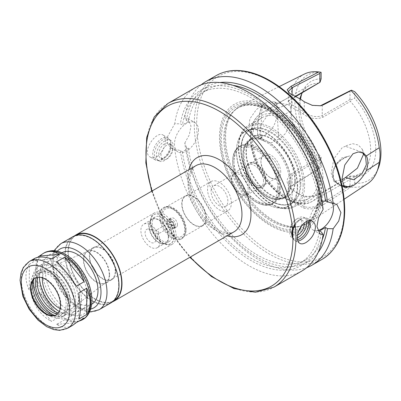 <?xml version="1.0" encoding="UTF-8"?>
<svg xmlns="http://www.w3.org/2000/svg" width="401" height="401" viewBox="0 0 401 401"><rect width="100%" height="100%" fill="white"/><g stroke="black" fill="none" stroke-linecap="round" stroke-linejoin="round"><path stroke-width="0.3" stroke-dasharray="2 1.5" d="M78.616 321.286C74.797 322.123 70.11 321.632 64.551 319.823L56.606 324.409C62.115 327.913 67.493 328.208 72.736 325.306M56.606 324.409L76.245 322.655M59.448 316.875C52.456 310.374 45.909 302.229 39.809 292.444L31.859 297.031L51.503 321.462L59.448 316.875L39.809 292.444M29.308 264.269C24.842 271.793 24.842 280.525 29.308 290.454L37.258 285.868L37.258 259.678L29.308 264.269L29.308 290.454M51.503 258.886L31.859 260.64L37.438 257.417M76.245 286.264L56.606 261.828M84.19 318.068L64.551 319.823M31.859 297.031C35.579 308.194 42.125 316.339 51.503 321.462M37.258 285.868C35.173 274.555 35.173 265.828 37.258 259.678M34.245 258.635L31.859 260.64M78.796 319.026L78.796 292.84M74.466 235.918A38.175 22.04 -120 0 0 75.904 279.031A38.175 22.04 -120 0 0 112.521 301.833M76.12 235.317A37.749 21.794 -120 0 0 76.115 278.911A37.749 21.794 -120 0 0 113.869 300.705M118.686 285.151A37.749 21.794 -120 0 0 102.21 247.166A37.749 21.794 -120 0 0 73.117 237.051A37.749 21.794 -120 0 0 73.117 280.64A37.749 21.794 -120 0 0 110.866 302.434A37.749 21.794 -120 0 0 118.686 285.151M72.907 236.685A38.175 22.04 -120 0 0 72.907 280.76A38.175 22.04 -120 0 0 111.077 302.8M62.15 252.69A29.689 17.143 -120 0 0 62.15 286.971A29.689 17.143 -120 0 0 91.844 304.113M87.493 296.58A29.689 17.143 -120 0 0 74.536 266.7A29.689 17.143 -120 0 0 51.654 258.75A29.689 17.143 -120 0 0 51.654 293.031A29.689 17.143 -120 0 0 81.343 310.173A29.689 17.143 -120 0 0 87.493 296.58M56.33 314.815A21.208 12.246 -120 0 0 56.561 314.69A21.208 12.246 -120 0 0 60.952 304.981A21.208 12.246 -120 0 0 51.694 283.637A21.208 12.246 -120 0 0 35.353 277.958A21.208 12.246 -120 0 0 35.128 278.088M53.183 315.667A23.9 13.799 -120 0 0 55.283 316.128A23.9 13.799 -120 0 0 66.155 304.174A23.9 13.799 -120 0 0 52.32 276.996A23.9 13.799 -120 0 0 33.468 278.339A23.9 13.799 -120 0 0 32.817 280.389M67.624 305.026A25.98 14.997 -120 0 0 56.285 278.88A25.98 14.997 -120 0 0 36.265 271.918A25.98 14.997 -120 0 0 36.265 301.918A25.98 14.997 -120 0 0 62.245 316.915A25.98 14.997 -120 0 0 67.624 305.026M54.731 315.432A25.98 14.997 -120 0 0 64.942 315.356A25.98 14.997 -120 0 0 70.325 303.467A25.98 14.997 -120 0 0 58.982 277.322A25.98 14.997 -120 0 0 38.962 270.359A25.98 14.997 -120 0 0 33.794 279.171M57.328 314.063A23.433 13.529 -120 0 0 63.669 313.156A23.433 13.529 -120 0 0 68.526 302.424A23.433 13.529 -120 0 0 58.295 278.84A23.433 13.529 -120 0 0 40.235 272.565A23.433 13.529 -120 0 0 36.28 277.602M58.401 312.87A23.433 13.529 -120 0 0 65.468 312.113A23.433 13.529 -120 0 0 70.325 301.387A23.433 13.529 -120 0 0 60.095 277.803A23.433 13.529 -120 0 0 42.035 271.527A23.433 13.529 -120 0 0 37.849 277.271M74.746 303.943A29.689 17.143 -120 0 0 61.789 274.063A29.689 17.143 -120 0 0 38.907 266.109A29.689 17.143 -120 0 0 38.907 300.389A29.689 17.143 -120 0 0 68.596 317.532A29.689 17.143 -120 0 0 74.746 303.943M81.493 300.043A29.689 17.143 -120 0 0 68.536 270.164A29.689 17.143 -120 0 0 45.654 262.209A29.689 17.143 -120 0 0 39.509 275.803A29.689 17.143 -120 0 0 60.501 312.168A29.689 17.143 -120 0 0 75.348 313.637A29.689 17.143 -120 0 0 81.493 300.043M60.501 312.168L59.248 311.442A27.569 15.92 -120 0 0 78.496 300.043A27.569 15.92 -120 0 0 59.127 266.349A27.569 15.92 -120 0 0 39.509 277.246L39.509 275.803M60.175 308.64A23.539 13.589 -120 0 0 71.614 308.615A23.539 13.589 -120 0 0 75.649 298.399A23.539 13.589 -120 0 0 65.939 275.322A23.539 13.589 -120 0 0 48.135 267.958A23.539 13.589 -120 0 0 42.396 277.848M109.207 274.484A17.985 10.381 -120 0 0 101.789 256.856A17.985 10.381 -120 0 0 88.19 251.232A17.985 10.381 -120 0 0 87.498 272.339A17.985 10.381 -120 0 0 106.125 282.294A17.985 10.381 -120 0 0 109.207 274.484M109.613 274.72A18.556 10.712 -120 0 0 101.513 256.049A18.556 10.712 -120 0 0 87.212 251.076A18.556 10.712 -120 0 0 87.212 272.505A18.556 10.712 -120 0 0 105.769 283.216A18.556 10.712 -120 0 0 109.613 274.72M115.613 271.256A18.556 10.712 -120 0 0 107.513 252.585A18.556 10.712 -120 0 0 93.212 247.612A18.556 10.712 -120 0 0 93.212 269.041A18.556 10.712 -120 0 0 111.769 279.753A18.556 10.712 -120 0 0 115.613 271.256M115.237 271.041A18.025 10.406 -120 0 0 107.368 252.901A18.025 10.406 -120 0 0 93.478 248.069A18.025 10.406 -120 0 0 93.478 268.886A18.025 10.406 -120 0 0 111.503 279.291A18.025 10.406 -120 0 0 115.237 271.041M176.119 235.888A18.025 10.406 -120 0 0 168.25 217.748A18.025 10.406 -120 0 0 154.36 212.921A18.025 10.406 -120 0 0 150.626 221.172A18.025 10.406 -120 0 0 163.372 243.252A18.025 10.406 -120 0 0 172.385 244.144A18.025 10.406 -120 0 0 176.119 235.888M174.32 235.888A16.752 9.674 -120 0 0 167.006 219.031A16.752 9.674 -120 0 0 154.099 214.54A16.752 9.674 -120 0 0 150.626 222.209A16.752 9.674 -120 0 0 162.475 242.73A16.752 9.674 -120 0 0 170.851 243.562A16.752 9.674 -120 0 0 174.32 235.888M174.019 236.064A16.752 9.674 -120 0 0 166.706 219.202A16.752 9.674 -120 0 0 153.799 214.715A16.752 9.674 -120 0 0 153.799 234.059A16.752 9.674 -120 0 0 170.55 243.733A16.752 9.674 -120 0 0 174.019 236.064M172.159 234.991A14.125 8.155 -120 0 0 165.994 220.776A14.125 8.155 -120 0 0 155.112 216.991A14.125 8.155 -120 0 0 155.112 233.302A14.125 8.155 -120 0 0 169.237 241.457A14.125 8.155 -120 0 0 172.159 234.991M168.711 236.981A14.125 8.155 -120 0 0 162.545 222.771A14.125 8.155 -120 0 0 151.663 218.986A14.125 8.155 -120 0 0 151.663 235.292A14.125 8.155 -120 0 0 165.788 243.447A14.125 8.155 -120 0 0 168.711 236.981M168.32 236.755A13.574 7.835 -120 0 0 162.4 223.096A13.574 7.835 -120 0 0 151.939 219.462A13.574 7.835 -120 0 0 151.939 235.131A13.574 7.835 -120 0 0 165.513 242.971A13.574 7.835 -120 0 0 168.32 236.755M160.074 241.517A13.574 7.835 -120 0 0 154.149 227.858A13.574 7.835 -120 0 0 143.688 224.224A13.574 7.835 -120 0 0 143.688 239.893A13.574 7.835 -120 0 0 157.262 247.733A13.574 7.835 -120 0 0 160.074 241.517M155.874 239.091A7.629 4.406 -120 0 0 148.55 229.046A7.629 4.406 -120 0 0 146.661 238.179A7.629 4.406 -120 0 0 155.518 241.111A7.629 4.406 -120 0 0 155.874 239.091M158.726 232.946A2.12 1.223 -120 0 0 156.691 230.154A2.12 1.223 -120 0 0 156.164 230.244A2.12 1.223 -120 0 0 156.164 232.695A2.12 1.223 -120 0 0 158.285 233.918A2.12 1.223 -120 0 0 158.626 233.507A2.12 1.223 -120 0 0 158.726 232.946M173.718 224.289A2.12 1.223 -120 0 0 172.796 222.154A2.12 1.223 -120 0 0 171.162 221.588A2.12 1.223 -120 0 0 171.162 224.034A2.12 1.223 -120 0 0 173.282 225.262A2.12 1.223 -120 0 0 173.718 224.289M175.593 225.372A4.772 2.757 -120 0 0 173.513 220.57A4.772 2.757 -120 0 0 169.834 219.292A4.772 2.757 -120 0 0 169.834 224.801A4.772 2.757 -120 0 0 174.605 227.557A4.772 2.757 -120 0 0 175.593 225.372M174.094 226.239A4.772 2.757 -120 0 0 172.014 221.437A4.772 2.757 -120 0 0 168.335 220.159A4.772 2.757 -120 0 0 168.335 225.668A4.772 2.757 -120 0 0 173.107 228.42A4.772 2.757 -120 0 0 174.094 226.239M174.47 226.455A5.303 3.063 -120 0 0 172.154 221.116A5.303 3.063 -120 0 0 168.069 219.698A5.303 3.063 -120 0 0 168.069 225.818A5.303 3.063 -120 0 0 173.372 228.881A5.303 3.063 -120 0 0 174.47 226.455M177.468 224.72A5.303 3.063 -120 0 0 175.157 219.387A5.303 3.063 -120 0 0 171.072 217.964A5.303 3.063 -120 0 0 171.072 224.089A5.303 3.063 -120 0 0 176.37 227.151A5.303 3.063 -120 0 0 177.468 224.72M184.966 229.051A15.905 9.183 -120 0 0 173.723 209.573A15.905 9.183 -120 0 0 162.475 216.064A15.905 9.183 -120 0 0 173.718 235.542A15.905 9.183 -120 0 0 184.966 229.051L184.966 230.781A18.025 10.406 -120 0 0 172.219 208.705A18.025 10.406 -120 0 0 163.207 207.813A18.025 10.406 -120 0 0 163.207 228.625A18.025 10.406 -120 0 0 181.232 239.036A18.025 10.406 -120 0 0 184.966 230.781M185.718 230.349A18.025 10.406 -120 0 0 168.425 206.615A18.025 10.406 -120 0 0 163.959 207.377A18.025 10.406 -120 0 0 163.959 228.194A18.025 10.406 -120 0 0 181.984 238.6A18.025 10.406 -120 0 0 184.876 235.116A18.025 10.406 -120 0 0 185.718 230.349M186.104 229.522A17.283 9.98 -120 0 0 169.518 206.766A17.283 9.98 -120 0 0 165.237 207.497A17.283 9.98 -120 0 0 165.237 227.457A17.283 9.98 -120 0 0 182.52 237.432A17.283 9.98 -120 0 0 185.297 234.094A17.283 9.98 -120 0 0 186.104 229.522M206.189 217.923A17.283 9.98 -120 0 0 198.64 200.53A17.283 9.98 -120 0 0 185.322 195.899A17.283 9.98 -120 0 0 185.322 215.858A17.283 9.98 -120 0 0 202.605 225.838A17.283 9.98 -120 0 0 206.189 217.923M205.888 217.753A16.862 9.734 -120 0 0 198.525 200.786A16.862 9.734 -120 0 0 185.538 196.269A16.862 9.734 -120 0 0 185.533 215.738A16.862 9.734 -120 0 0 202.395 225.472A16.862 9.734 -120 0 0 205.888 217.753M231.382 203.036A16.862 9.734 -120 0 0 224.019 186.069A16.862 9.734 -120 0 0 211.026 181.548A16.862 9.734 -120 0 0 211.026 201.016A16.862 9.734 -120 0 0 227.888 210.751A16.862 9.734 -120 0 0 231.382 203.036M343.311 186.209L339.236 184.495C327.056 178.149 333.612 160.59 349.918 155.889A19.193 15.138 155.1 0 0 333.868 179.387A19.193 15.138 155.1 0 0 349.918 187.147M363.346 153.458L362.063 148.987L358.354 145.047L352.639 143.668L346.604 145.563L345.446 146.29L361.266 151.909L362.339 152.616M349.918 155.889L341.622 158.004L335.622 164.54L332.815 172.265L333.762 179.152L338.108 183.843L342.975 185.583M345.446 146.29L342.269 147.578L333.883 158.746L331.176 173.207L333.878 181.402L341.943 179.798M262.129 105.202C257.758 116.796 256.003 137.127 259.267 138.325C260.074 138.761 261.026 138.139 262.129 136.46A19.193 4.055 -81.2 0 1 259.557 139.012A19.193 4.055 -81.2 0 1 257.718 126.014A19.193 4.055 -81.2 0 1 262.129 105.202L260.394 138.977L264.625 141.418L259.567 134.656L260.665 125.102L267.206 115.924L275.848 109.227L278.75 107.784L287.687 104.531L288.936 104.967L290.825 107.859L291.417 113.047L290.825 119.779L288.936 126.952L285.201 133.789L279.938 138.415L278.75 139.042L276.469 102.957L275.662 102.661L273.818 104.25L278.75 107.784M262.129 136.46L261.206 139.267L260.394 138.977M299.923 98.771A50.897 29.388 -120 0 0 318.93 157.904L291.437 173.778C285.813 178.48 285.702 183.553 291.111 188.996L297.221 193.081L302.865 195.783C309.377 197.217 316.068 195.944 322.935 191.964L350.429 176.089A50.897 29.388 -120 0 0 360.128 173.708A50.897 29.388 -120 0 0 370.669 150.405A50.897 29.388 -120 0 0 350.429 101.353L322.935 117.227C316.063 119.739 309.377 118.591 302.865 113.784L291.111 106.997L288.078 101.543L291.437 99.042L295.958 96.43M318.93 83.167A50.897 29.388 -120 0 0 309.231 85.548A50.897 29.388 -120 0 0 302.319 92.761M278.75 139.042L271.768 142.726L264.625 141.418M276.384 118.706L290.615 111.217C291.813 105.714 291.813 100.841 290.615 96.586L276.384 103.964C278.545 107.749 278.545 112.661 276.384 118.706C274.51 126.084 270.835 131.503 265.362 134.967L259.322 136.586L253.753 135.142L259.267 138.325M276.384 103.964L274.369 101.744L265.141 103.047L256.324 109.623L249.868 118.861L248.795 128.43L253.753 135.142M290.615 111.217A63.303 36.551 -120 0 0 318.8 168.395L320.259 167.668L319.858 168.154L292.113 185.884L288.389 192.605L292.113 199.668L291.276 200.931C285.818 195.758 285.758 190.816 291.106 186.109L318.8 168.395M350.429 176.089L350.725 176.194L349.998 176.791L322.254 192.811C316.178 196.425 310.179 197.673 304.259 196.56L298.429 193.768L292.113 189.548L292.113 199.668L304.259 206.68C310.224 208.179 316.219 207.046 322.254 203.287L349.998 185.558L351.512 185.708L351.05 187.011L323.341 204.716C316.775 208.726 310.204 209.838 303.632 208.064L291.276 200.931M351.05 187.011A63.303 36.551 -120 0 0 367.677 183.628M321.281 192.6A67.654 39.057 -120 0 0 292.529 125.353A67.654 39.057 -120 0 0 240.836 105.739A67.654 39.057 -120 0 0 232.926 112.225A67.654 39.057 -120 0 0 239.618 184.51A67.654 39.057 -120 0 0 298.875 226.45A67.654 39.057 -120 0 0 308.444 222.846A67.654 39.057 -120 0 0 321.281 192.6M304.414 74.05A63.303 36.551 -120 0 0 290.615 96.586M303.632 208.064L304.259 206.68L304.259 196.56L302.865 195.783M288.389 192.605L288.389 182.099L292.113 189.548L291.111 188.996M288.389 182.099L292.113 175.407L319.858 159.387L320.053 158.48L318.93 157.904M321.126 78.872A53.549 30.917 -120 0 0 302.555 91.729A53.549 30.917 -120 0 0 301.853 93.639M300.55 99.177A53.549 30.917 -120 0 0 321.126 157.237L321.126 163.798L320.259 167.668M320.053 158.48L321.126 157.237M319.858 159.387L319.858 168.154M295.547 96.215L289.126 100.395L288.389 101.894L292.113 104.836L291.111 106.997M301.602 99.874L292.113 94.711L292.113 104.836L304.259 111.849L302.865 113.784M304.259 101.724L304.259 111.849C310.179 116.445 316.178 117.694 322.254 115.598L349.998 99.583L350.725 99.954L350.429 101.353M351.512 185.708L354.73 183.197L354.73 176.635L350.725 176.194M354.73 176.635A53.549 30.917 -120 0 0 375.792 149.613A53.549 30.917 -120 0 0 354.73 98.275L354.73 91.709M350.725 99.954L354.73 98.275M349.998 99.583L349.998 90.816M354.73 183.197A60.857 35.133 -120 0 0 378.123 168.691M349.998 185.558L349.998 176.791M320.284 105.839L312.244 105.503L304.65 102.009M289.176 93.092L291.276 94.175M290.103 93.694L289.687 93.403M321.126 72.31A60.857 35.133 -120 0 0 294.895 102.912A60.857 35.133 -120 0 0 321.126 163.798M170.721 147.232A8.481 4.897 -60 0 1 167.016 155.773A8.481 4.897 -60 0 1 160.48 158.044A8.481 4.897 -60 0 1 160.48 148.25A8.481 4.897 -60 0 1 168.966 143.352A8.481 4.897 -60 0 1 170.721 147.232M172.971 148.535A8.481 4.897 -60 0 1 169.267 157.072A8.481 4.897 -60 0 1 162.731 159.342A8.481 4.897 -60 0 1 162.731 149.548A8.481 4.897 -60 0 1 171.212 144.651A8.481 4.897 -60 0 1 172.971 148.535M173.122 145.849A11.875 6.857 -60 0 1 167.939 157.799A11.875 6.857 -60 0 1 158.786 160.981A11.875 6.857 -60 0 1 158.786 147.267A11.875 6.857 -60 0 1 170.661 140.41A11.875 6.857 -60 0 1 173.122 145.849M171.162 144.716A11.875 6.857 -60 0 1 159.768 160.355A11.875 6.857 -60 0 1 156.826 159.849A11.875 6.857 -60 0 1 156.826 146.139A11.875 6.857 -60 0 1 168.701 139.282A11.875 6.857 -60 0 1 170.605 141.578A11.875 6.857 -60 0 1 171.162 144.716M170.721 143.774A12.727 7.348 -60 0 1 158.515 160.525A12.727 7.348 -60 0 1 155.362 159.984A12.727 7.348 -60 0 1 155.362 145.292A12.727 7.348 -60 0 1 168.084 137.944A12.727 7.348 -60 0 1 170.129 140.405A12.727 7.348 -60 0 1 170.721 143.774M157.017 156.636C162.3 152.761 165.117 147.463 165.473 140.741C165.448 137.924 164.656 136.034 163.107 135.072C156.205 130.19 140.871 152.52 150.385 157.112C152.32 158.159 154.53 158.004 157.017 156.636M297.963 241.046A12.727 7.348 -60 0 1 294.825 240.505A12.727 7.348 -60 0 1 292.78 238.044L292.304 236.876A11.875 6.857 -60 0 0 294.209 239.171L292.249 238.039A11.875 6.857 -60 0 1 292.249 224.324A11.875 6.857 -60 0 1 304.123 217.467A11.875 6.857 -60 0 1 306.489 221.492M295.116 225.317A12.727 7.348 -60 0 1 304.399 217.923A12.727 7.348 -60 0 1 307.547 218.465A12.727 7.348 -60 0 1 309.477 220.655M297.587 239.597A11.875 6.857 -60 0 1 294.209 239.171M294.981 224.224A11.875 6.857 -60 0 1 303.146 218.094A11.875 6.857 -60 0 1 306.083 218.6A11.875 6.857 -60 0 1 307.998 220.911M297.437 237.843A11.875 6.857 -60 0 1 292.249 238.039M297.687 234.941A8.481 4.897 -60 0 1 293.948 235.096A8.481 4.897 -60 0 1 293.943 225.302A8.481 4.897 -60 0 1 302.429 220.405A8.481 4.897 -60 0 1 304.088 223.101M298.835 230.846A8.481 4.897 -60 0 1 291.697 233.798A8.481 4.897 -60 0 1 291.697 224.004A8.481 4.897 -60 0 1 300.179 219.106A8.481 4.897 -60 0 1 301.938 222.991A8.481 4.897 -60 0 1 301.457 225.984M332.439 203.337A16.967 9.794 120 0 0 329.913 200.505A16.967 9.794 120 0 0 312.945 210.299A16.967 9.794 120 0 0 312.945 229.893A16.967 9.794 120 0 0 317.492 230.555M323.111 209.387L321.477 205.277L319.477 204.119L322.038 202.134M198.465 130.35A16.967 9.794 120 0 0 194.951 122.586A16.967 9.794 120 0 0 177.984 132.38A16.967 9.794 120 0 0 177.984 151.969A16.967 9.794 120 0 0 191.056 147.428A16.967 9.794 120 0 0 198.465 130.35M184.786 143.092L189.332 134.801L190.966 126.024L187.934 118.536L184.786 117.929L186.42 120.375L188.42 121.528L182.42 124.992L180.425 123.839L174.746 123.729L167.187 137.378L167.603 143.738L170.966 147.919L180.425 150.666L182.42 151.819L188.42 148.355L186.42 147.202L184.786 143.092A106.039 61.223 -120 0 0 232.054 238.605A106.039 61.223 -120 0 0 306.73 267.657M195.909 87.308A106.039 61.223 -120 0 0 174.746 123.729M174.746 148.886A106.039 61.223 -120 0 0 225.357 247.718A106.039 61.223 -120 0 0 301.948 270.971M321.477 205.277A101.082 58.361 -120 0 0 250.951 95.433A101.082 58.361 -120 0 0 180.425 123.839M180.425 150.666A101.082 58.361 -120 0 0 250.951 260.505A101.082 58.361 -120 0 0 321.477 232.099M319.477 204.119A98.295 56.752 -120 0 0 272.068 113.699A98.295 56.752 -120 0 0 201.803 92.842A98.295 56.752 -120 0 0 182.42 124.992M232.986 85.333A98.295 56.752 -120 0 0 207.798 89.378A98.295 56.752 -120 0 0 188.42 121.528M219.828 82.546A101.082 58.361 -120 0 0 186.42 120.375M201.167 84.822A106.039 61.223 -120 0 0 184.786 117.929M186.42 147.202A101.082 58.361 -120 0 0 243.347 247.683A101.082 58.361 -120 0 0 318.028 252.635M188.42 148.355A98.295 56.752 -120 0 0 235.828 238.775A98.295 56.752 -120 0 0 306.098 259.632A98.295 56.752 -120 0 0 322.193 239.848M182.42 151.819A98.295 56.752 -120 0 0 229.828 242.239A98.295 56.752 -120 0 0 300.098 263.096A98.295 56.752 -120 0 0 319.477 230.946M227.858 201.001A11.875 6.857 -120 0 0 222.67 189.046A11.875 6.857 -120 0 0 213.522 185.863A11.875 6.857 -120 0 0 213.522 199.578A11.875 6.857 -120 0 0 225.397 206.435A11.875 6.857 -120 0 0 227.858 201.001M248.184 189.262A11.875 6.857 -120 0 0 243.001 177.312A11.875 6.857 -120 0 0 233.848 174.129A11.875 6.857 -120 0 0 231.943 176.425A11.875 6.857 -120 0 0 233.848 187.843A11.875 6.857 -120 0 0 242.785 195.202A11.875 6.857 -120 0 0 245.728 194.701A11.875 6.857 -120 0 0 248.184 189.262M249.823 189.006A12.727 7.348 -120 0 0 244.269 176.204A12.727 7.348 -120 0 0 234.465 172.796A12.727 7.348 -120 0 0 232.425 175.252A12.727 7.348 -120 0 0 234.465 187.488A12.727 7.348 -120 0 0 244.039 195.372A12.727 7.348 -120 0 0 247.191 194.836A12.727 7.348 -120 0 0 249.823 189.006M263.522 181.102A12.727 7.348 -120 0 0 257.968 168.295A12.727 7.348 -120 0 0 248.164 164.886A12.727 7.348 -120 0 0 246.119 167.347A12.727 7.348 -120 0 0 248.164 179.578A12.727 7.348 -120 0 0 257.733 187.462A12.727 7.348 -120 0 0 260.886 186.926A12.727 7.348 -120 0 0 263.522 181.102M265.572 180.786A13.784 7.96 -120 0 0 257.592 165.107A13.784 7.96 -120 0 0 246.715 165.884A13.784 7.96 -120 0 0 248.931 179.137A13.784 7.96 -120 0 0 259.302 187.678A13.784 7.96 -120 0 0 265.572 180.786M265.723 180.871A13.995 8.08 -120 0 0 255.823 163.728A13.995 8.08 -120 0 0 245.928 169.443A13.995 8.08 -120 0 0 255.823 186.585A13.995 8.08 -120 0 0 265.723 180.871L265.723 179.833A12.727 7.348 -120 0 0 256.725 164.245A12.727 7.348 -120 0 0 250.359 163.618A12.727 7.348 -120 0 0 250.359 178.31A12.727 7.348 -120 0 0 263.086 185.658A12.727 7.348 -120 0 0 265.723 179.833M278.916 172.214A12.727 7.348 -120 0 0 273.362 159.408A12.727 7.348 -120 0 0 263.557 155.999A12.727 7.348 -120 0 0 260.921 161.824A12.727 7.348 -120 0 0 269.918 177.407A12.727 7.348 -120 0 0 276.284 178.039A12.727 7.348 -120 0 0 278.916 172.214M280.715 172.214A13.995 8.08 -120 0 0 270.82 155.072A13.995 8.08 -120 0 0 260.921 160.786A13.995 8.08 -120 0 0 270.82 177.929A13.995 8.08 -120 0 0 280.715 172.214M295.261 180.61A34.566 19.96 -120 0 0 280.174 145.824A34.566 19.96 -120 0 0 253.537 136.561A34.566 19.96 -120 0 0 253.537 176.475A34.566 19.96 -120 0 0 288.103 196.435A34.566 19.96 -120 0 0 295.261 180.61M294.845 180.851A34.566 19.96 -120 0 0 279.758 146.064A34.566 19.96 -120 0 0 253.121 136.801A34.566 19.96 -120 0 0 249.257 140.375A34.566 19.96 -120 0 0 253.121 176.716A34.566 19.96 -120 0 0 282.66 198.234A34.566 19.96 -120 0 0 287.687 196.675A34.566 19.96 -120 0 0 294.845 180.851M290.915 181.909A33.082 19.103 -120 0 0 276.474 148.616A33.082 19.103 -120 0 0 250.981 139.754A33.082 19.103 -120 0 0 247.277 143.172A33.082 19.103 -120 0 0 250.976 177.954A33.082 19.103 -120 0 0 279.246 198.545A33.082 19.103 -120 0 0 284.063 197.056A33.082 19.103 -120 0 0 290.915 181.909M289.652 182.635A33.082 19.103 -120 0 0 275.211 149.342A33.082 19.103 -120 0 0 249.718 140.48A33.082 19.103 -120 0 0 249.718 178.681A33.082 19.103 -120 0 0 282.8 197.783A33.082 19.103 -120 0 0 289.652 182.635M300.143 183.788A41.91 24.195 -120 0 0 285.221 145.463A41.91 24.195 -120 0 0 255.477 128.51A41.91 24.195 -120 0 0 253.903 128.746A41.91 24.195 -120 0 0 249.552 178.776A41.91 24.195 -120 0 0 295.056 200.024A41.91 24.195 -120 0 0 296.048 198.781A41.91 24.195 -120 0 0 300.143 183.788M318.429 177.102A46.656 26.937 -120 0 0 298.063 130.15A46.656 26.937 -120 0 0 262.114 117.653A46.656 26.937 -120 0 0 262.114 171.523A46.656 26.937 -120 0 0 308.77 198.46A46.656 26.937 -120 0 0 318.429 177.102M319.717 193.071A67.122 38.752 -120 0 0 290.419 125.523A67.122 38.752 -120 0 0 238.695 107.538A67.122 38.752 -120 0 0 232.059 113.323A67.122 38.752 -120 0 0 238.695 185.046A67.122 38.752 -120 0 0 297.487 226.655A67.122 38.752 -120 0 0 305.818 223.798A67.122 38.752 -120 0 0 319.717 193.071M319.868 195.683A70.426 40.661 -120 0 0 245.171 102.756A70.426 40.661 -120 0 0 245.171 202.355A70.426 40.661 -120 0 0 319.868 195.683M321.432 196.149A72.105 41.629 -120 0 0 244.951 101.012A72.105 41.629 -120 0 0 244.951 202.981A72.105 41.629 -120 0 0 321.432 196.149M280.715 187.798A33.082 19.103 -120 0 0 266.274 154.5A33.082 19.103 -120 0 0 240.78 145.638A33.082 19.103 -120 0 0 233.928 160.786A33.082 19.103 -120 0 0 257.322 201.302A33.082 19.103 -120 0 0 273.863 202.941A33.082 19.103 -120 0 0 280.715 187.798M277.718 187.798A30.962 17.875 -120 0 0 255.823 149.874A30.962 17.875 -120 0 0 233.928 162.515A30.962 17.875 -120 0 0 255.823 200.435A30.962 17.875 -120 0 0 277.718 187.798M195.873 165.688A38.175 22.04 -120 0 0 195.873 209.768A38.175 22.04 -120 0 0 234.044 231.808C231.522 233.643 227.282 233.447 221.337 231.222C216.595 229.156 211.848 225.603 207.096 220.55C200.159 212.936 195.152 204.224 192.074 194.415C190.114 187.798 189.437 181.939 190.039 176.846L191.477 171.077C192.385 168.756 193.848 166.961 195.873 165.688M188.901 169.713A44.536 25.714 -120 0 0 227.076 235.833M60.912 243.607A38.175 22.04 -120 0 0 60.907 287.687A38.175 22.04 -120 0 0 99.082 309.727M57.298 251.211A33.93 19.589 -120 0 0 60.03 288.194A33.93 19.589 -120 0 0 90.691 309.056M90.716 298.444A34.25 19.774 -120 0 0 54.391 253.252A34.25 19.774 -120 0 0 54.391 301.687A34.25 19.774 -120 0 0 90.716 298.444M44.255 252.856A38.491 22.225 -120 0 0 44.255 297.306A38.491 22.225 -120 0 0 82.746 319.527M29.258 261.517A38.491 22.225 -120 0 0 29.258 305.963A38.491 22.225 -120 0 0 67.749 328.183M152.044 190.991A103.914 59.995 -120 0 0 190.219 257.111M322.93 177.969A50.897 29.388 -120 0 0 300.715 126.746A50.897 29.388 -120 0 0 261.492 113.112A50.897 29.388 -120 0 0 261.492 171.884A50.897 29.388 -120 0 0 312.389 201.272A50.897 29.388 -120 0 0 322.93 177.969M323.341 204.716L322.254 203.287L322.254 192.811L322.935 191.964M291.106 186.109L292.113 185.884L292.113 175.407L291.437 173.778M292.113 94.541L292.113 98.195L291.437 99.042M322.254 105.122L322.254 115.598L322.935 117.227M167.939 103.453A106.039 61.223 -120 0 0 167.939 225.893A106.039 61.223 -120 0 0 273.978 287.116M290.855 182.635A33.93 19.589 -120 0 0 254.866 137.864A33.93 19.589 -120 0 0 254.866 185.853A33.93 19.589 -120 0 0 290.855 182.635M297.276 186.345A43.017 24.837 -120 0 0 251.653 129.588A43.017 24.837 -120 0 0 251.653 190.42A43.017 24.837 -120 0 0 297.276 186.345M297.612 186.32A43.218 24.952 -120 0 0 281.377 145.779A43.218 24.952 -120 0 0 249.923 129.558A43.218 24.952 -120 0 0 245.437 181.152A43.218 24.952 -120 0 0 292.364 203.061A43.218 24.952 -120 0 0 297.612 186.32M300.825 183.718A42.311 24.426 -120 0 0 255.953 127.894A42.311 24.426 -120 0 0 255.953 187.728A42.311 24.426 -120 0 0 300.825 183.718M303.151 185.061A45.594 26.326 -120 0 0 254.79 124.896A45.594 26.326 -120 0 0 254.79 189.382A45.594 26.326 -120 0 0 303.151 185.061M304.65 185.061A46.656 26.937 -120 0 0 284.284 138.109A46.656 26.937 -120 0 0 248.329 125.608A46.656 26.937 -120 0 0 248.329 179.483A46.656 26.937 -120 0 0 294.986 206.42A46.656 26.937 -120 0 0 304.65 185.061M319.933 177.969A48.777 28.16 -120 0 0 268.194 113.608A48.777 28.16 -120 0 0 268.194 182.59A48.777 28.16 -120 0 0 319.933 177.969M318.73 193.638A67.122 38.752 -120 0 0 289.432 126.089A67.122 38.752 -120 0 0 237.708 108.11A67.122 38.752 -120 0 0 237.708 185.613A67.122 38.752 -120 0 0 304.83 224.37A67.122 38.752 -120 0 0 318.73 193.638M318.73 195.026A68.817 39.734 -120 0 0 245.738 104.22A68.817 39.734 -120 0 0 245.738 201.548A68.817 39.734 -120 0 0 318.73 195.026M344.223 209.312A104.34 60.24 -120 0 0 233.552 71.634A104.34 60.24 -120 0 0 233.552 219.197A104.34 60.24 -120 0 0 344.223 209.312M216.224 75.573A106.039 61.223 -120 0 0 216.224 198.019A106.039 61.223 -120 0 0 322.264 259.236M279.517 188.49A33.082 19.103 -120 0 0 265.076 155.197A33.082 19.103 -120 0 0 239.582 146.33A33.082 19.103 -120 0 0 239.582 184.535A33.082 19.103 -120 0 0 272.665 203.633A33.082 19.103 -120 0 0 279.517 188.49M278.916 188.49A32.661 18.857 -120 0 0 244.274 145.398A32.661 18.857 -120 0 0 244.274 191.583A32.661 18.857 -120 0 0 278.916 188.49M75.954 235.412L73.117 237.051M113.704 300.795L110.866 302.434M54.33 250.755L52.757 254.891L51.764 262.199L54.551 278.119L60.782 290.931L69.634 301.788L78.17 308.214L85.167 311.131L89.603 311.853M62.035 252.755L51.654 258.75M91.729 304.179L81.343 310.173M35.353 277.958L34.902 278.214M56.561 314.69L56.11 314.95M51.308 315.587L55.283 316.128M31.945 282.053L33.468 278.339M38.962 270.359L36.265 271.918M64.942 315.356L62.245 316.915M42.035 271.527L40.235 272.565M65.468 312.113L63.669 313.156M45.654 262.209L38.907 266.109M75.348 313.637L68.596 317.532M88.19 251.232L48.135 267.958M106.125 282.294L71.614 308.615M93.212 247.612L87.212 251.076M111.769 279.753L105.769 283.216M154.36 212.921L93.478 248.069M172.385 244.144L111.503 279.291M162.475 242.73L163.372 243.252M150.626 222.209L150.626 221.172M154.099 214.54L153.799 214.715M170.851 243.562L170.55 243.733M155.112 216.991L151.663 218.986M169.237 241.457L165.788 243.447M151.939 219.462L143.688 224.224M165.513 242.971L157.262 247.733M156.691 230.154L148.55 229.046M158.626 233.507L155.518 241.111M171.162 221.588L156.164 230.244M173.282 225.262L158.285 233.918M169.834 219.292L168.335 220.159M174.605 227.557L173.107 228.42M171.072 217.964L168.069 219.698M176.37 227.151L173.372 228.881M173.723 209.573L172.219 208.705M163.959 207.377L163.207 207.813M181.984 238.6L181.232 239.036M169.518 206.766L168.425 206.615M185.297 234.094L184.876 235.116M185.322 195.899L165.237 207.497M202.605 225.838L182.52 237.432M211.026 181.548L185.538 196.269M227.888 210.751L202.395 225.472M362.314 149.493L365.612 156.601M333.878 181.402L338.108 183.843M339.236 184.495L344.75 187.678M361.266 151.909L363.366 153.122M287.692 104.526L275.662 102.661M261.206 139.267L259.557 139.012M309.231 85.548L261.492 113.112C254.59 117.398 250.881 124.781 250.369 135.267C250.074 143.292 251.678 151.819 255.176 160.846C265.888 189.743 295.557 211.888 312.389 201.272L360.128 173.708M274.369 101.744L276.469 102.957M279.181 86.626L240.836 105.739M344.168 199.192L308.444 222.846M297.221 193.081L298.429 193.768M301.061 95.388L302.555 91.729M288.078 101.543L289.126 100.395M304.299 101.779L304.981 102.235M320.695 105.764L319.903 105.924M288.389 101.894L288.389 91.388M171.212 144.651L168.966 143.352M162.731 159.342L160.48 158.044M170.661 140.41L168.701 139.282M158.786 160.981L156.826 159.849M170.605 141.578L170.129 140.405M159.768 160.355L158.515 160.525M168.084 137.944L163.107 135.072M155.362 159.984L150.385 157.112M312.524 221.337L307.547 218.465M299.803 243.377L294.825 240.505M303.146 218.094L304.399 217.923M306.083 218.6L304.123 217.467M302.429 220.405L300.179 219.106M293.948 235.096L291.697 233.798M312.945 229.893L319.963 233.943M329.913 200.505L336.93 204.555M170.966 147.919L177.984 151.969M187.934 118.536L194.951 122.586M207.798 89.378L201.803 92.842M306.098 259.632L300.098 263.096M151.663 191.212L160.395 213.452L172.315 234.735L189.833 257.332M233.848 174.129L213.522 185.863M245.728 194.701L225.397 206.435M242.785 195.202L244.039 195.372M231.943 176.425L232.425 175.252M248.164 164.886L234.465 172.796M260.886 186.926L247.191 194.836M257.733 187.462L259.302 187.678M246.119 167.347L246.715 165.884M256.725 164.245L255.823 163.728M263.557 155.999L250.359 163.618M276.284 178.039L263.086 185.658M269.918 177.407L270.82 177.929M260.921 161.824L260.921 160.786M253.537 136.561L253.121 136.801M288.103 196.435L287.687 196.675M279.246 198.545L282.66 198.234M247.277 143.172L249.257 140.375M250.981 139.754L249.718 140.48C242.886 145.132 241.412 154.29 245.297 167.949C248.535 177.468 253.698 185.422 260.78 191.818C269.397 198.951 276.735 200.941 282.8 197.783L284.063 197.056M253.903 128.746L249.923 129.558C234.279 131.934 231.803 158.36 245.016 180.691C257.572 203.903 282.319 215.673 292.364 203.061L295.056 200.024M255.477 128.51C239.217 129.137 236.079 156.445 250.189 179.252C263.111 202.129 287.532 212.224 296.048 198.781M262.114 117.653L248.329 125.608C234.199 133.037 235.537 161.643 250.209 183.392C262.625 202.936 283.026 213.798 294.986 206.42L308.77 198.46M297.487 226.655L298.875 226.45M232.059 113.323L232.926 112.225M238.695 107.538L237.708 108.11C245.587 103.669 255.292 104.165 266.815 109.593C277.176 114.751 286.825 123.082 295.768 134.581C310.234 154.139 317.722 174.059 318.234 194.335C317.973 209.157 313.507 219.172 304.83 224.37L305.818 223.798M240.78 145.638L239.582 146.33C229.723 151.438 230.58 171.768 241.041 187.247C249.873 201.172 264.379 208.806 272.665 203.633L273.863 202.941M255.823 200.435L257.322 201.302M233.928 162.515L233.928 160.786"/><path stroke-width="0.6" d="M67.749 328.183A38.491 22.225 -120 0 0 75.724 310.564A38.491 22.225 -120 0 0 58.922 271.828A38.491 22.225 -120 0 0 29.258 261.517L23.323 267.452L21.052 272.875L20.05 280.244L22.857 296.304L29.143 309.226L38.07 320.173L46.681 326.66L53.739 329.597L59.624 330.354L67.749 328.183L72.736 325.306L76.245 322.655L84.19 318.068L81.809 320.068L78.616 321.286M37.438 257.417L43.318 253.397C48.561 250.495 53.94 250.795 59.448 254.294L51.503 258.886C44.065 256.495 38.316 256.409 34.245 258.635L29.258 261.517M39.809 256.049L59.448 254.294M64.551 257.242C73.929 262.364 80.476 270.51 84.19 281.672L76.245 286.264C70.145 276.474 63.599 268.334 56.606 261.828L64.551 257.242L84.19 281.672M86.746 288.249C88.977 293.011 90.1 297.677 90.12 302.254C90.1 306.815 88.977 310.875 86.746 314.439L78.796 319.026C79.839 316.153 80.36 312.439 80.37 307.883L78.796 292.84L86.746 288.249L86.746 314.439M112.521 301.833A38.175 22.04 -120 0 0 114.079 301.071A38.175 22.04 -120 0 0 121.984 283.597A38.175 22.04 -120 0 0 105.323 245.176A38.175 22.04 -120 0 0 75.904 234.951A38.175 22.04 -120 0 0 74.466 235.918M113.704 300.795L113.869 300.705A37.749 21.794 -120 0 0 121.683 283.422A37.749 21.794 -120 0 0 105.207 245.432A37.749 21.794 -120 0 0 76.12 235.317L75.954 235.412M89.603 311.853L91.012 311.883L99.082 309.727L111.077 302.8A38.175 22.04 -120 0 0 118.987 285.327A38.175 22.04 -120 0 0 102.32 246.911A38.175 22.04 -120 0 0 72.907 236.685L60.912 243.607L55.017 249.507L54.33 250.755M91.729 304.179L91.844 304.113A29.689 17.143 -120 0 0 97.989 290.519A29.689 17.143 -120 0 0 85.032 260.64A29.689 17.143 -120 0 0 62.15 252.69L62.035 252.755M60.501 305.241A21.208 12.246 -120 0 0 51.243 283.898A21.208 12.246 -120 0 0 34.902 278.214A21.208 12.246 -120 0 0 34.902 302.705A21.208 12.246 -120 0 0 56.11 314.95A21.208 12.246 -120 0 0 60.501 305.241M35.128 278.088A21.208 12.246 -120 0 0 31.945 282.053A21.208 12.246 -120 0 0 35.353 302.444A21.208 12.246 -120 0 0 51.308 315.587A21.208 12.246 -120 0 0 56.33 314.815M32.817 280.389A23.9 13.799 -120 0 0 53.183 315.667M33.794 279.171A25.98 14.997 -120 0 0 54.731 315.432M36.28 277.602A23.433 13.529 -120 0 0 40.235 299.622A23.433 13.529 -120 0 0 57.328 314.063M37.849 277.271A23.433 13.529 -120 0 0 42.035 298.585A23.433 13.529 -120 0 0 58.401 312.87M39.509 277.537L39.509 277.246A27.569 15.92 -120 0 0 39.509 277.537A27.569 15.92 -120 0 0 59.002 311.301A27.569 15.92 -120 0 0 59.248 311.442L59.002 311.301M42.396 277.848A23.539 13.589 -120 0 0 60.175 308.64M342.975 185.583L349.918 187.147L343.311 186.209M362.339 152.616L365.612 156.601L366.359 164.696L362.148 173.508L353.908 179.763L345.446 177.548L357.396 168.164L363.396 154.606L363.346 153.458M344.168 199.192L367.677 183.628A63.303 36.551 -120 0 0 376.745 172.074A63.303 36.551 -120 0 0 379.241 162.385L366.364 170.656C362.97 177.157 358.574 182.159 353.176 185.663L344.755 187.678L341.938 179.422L344.76 165.006L352.98 153.758L358.329 151.939L363.366 153.122L366.364 155.914L379.241 147.753A63.303 36.551 -120 0 0 351.05 90.576L351.512 90.2L349.998 90.816L320.284 105.839M366.364 170.656C368.324 164.495 368.324 159.578 366.364 155.914M341.943 179.798L345.446 177.548M295.958 96.43L320.053 82.245L295.547 96.215M302.319 92.761A50.897 29.388 -120 0 0 301.061 95.388A50.897 29.388 -120 0 0 299.923 98.771M289.687 93.403L288.389 91.388L292.113 87.719L319.858 73.413L320.259 72.155L318.8 71.959L291.106 86.245L287.196 89.754L289.176 93.092L300.93 99.423L304.299 101.779L312.279 105.323L320.695 105.764L323.341 104.851L351.05 90.576M318.8 71.959A63.303 36.551 -120 0 0 304.414 74.05L279.181 86.626M379.241 147.753C380.323 151.939 380.323 156.816 379.241 162.385M320.339 72.17L321.126 72.31L321.126 78.872L320.053 82.245M301.853 93.639A53.549 30.917 -120 0 0 300.55 99.177M376.745 172.074L378.123 168.691A60.857 35.133 -120 0 0 354.73 91.709L351.512 90.2M304.65 102.009L303.632 101.308M304.259 101.724L300.93 99.423M319.858 73.413L319.858 82.18M305.893 242.59C303.442 243.973 301.412 244.239 299.803 243.377C298.254 242.415 297.467 240.525 297.437 237.708C296.915 228.986 306.68 217.297 312.524 221.337C314.404 222.49 315.371 224.485 315.432 227.317C314.715 233.833 311.537 238.921 305.893 242.59M309.477 220.655A12.727 7.348 -60 0 1 310.184 224.289A12.727 7.348 -60 0 1 297.963 241.046M292.78 238.044A12.727 7.348 -60 0 1 295.116 225.317M307.998 220.911A11.875 6.857 -60 0 1 308.544 224.034A11.875 6.857 -60 0 1 297.587 239.597M292.304 236.876A11.875 6.857 -60 0 1 294.981 224.224M306.489 221.492A11.875 6.857 -60 0 1 306.585 222.906A11.875 6.857 -60 0 1 297.437 237.843M304.088 223.101A8.481 4.897 -60 0 1 304.184 224.289A8.481 4.897 -60 0 1 297.687 234.941M301.457 225.984A8.481 4.897 -60 0 1 298.835 230.846M317.492 230.555A16.967 9.794 120 0 0 333.426 208.274A16.967 9.794 120 0 0 332.439 203.337M322.038 202.134L325.477 200.66L327.477 201.813L336.93 204.555L340.925 212.6L338.725 221.051L333.156 228.75L327.477 228.635L325.477 227.482L319.477 230.946L321.477 232.099L323.111 234.55L319.963 233.943L316.93 226.455L318.569 217.673L323.111 209.387A106.039 61.223 -120 0 0 272.5 110.556A106.039 61.223 -120 0 0 195.909 87.308L167.939 103.453L154.21 116.982L146.676 137.433L145.834 162.906L151.663 191.212M189.833 257.332L211.437 276.535L233.923 288.545L255.397 292.244L273.978 287.116L301.948 270.971A106.039 61.223 -120 0 0 323.111 234.55M325.477 200.66A98.295 56.752 -120 0 0 232.986 85.333M327.477 201.813A101.082 58.361 -120 0 0 219.828 82.546M333.156 203.588A106.039 61.223 -120 0 0 282.54 104.756A106.039 61.223 -120 0 0 205.954 81.508A106.039 61.223 -120 0 0 201.167 84.822M318.028 252.635A101.082 58.361 -120 0 0 327.477 228.635M306.73 267.657A106.039 61.223 -120 0 0 311.988 265.171A106.039 61.223 -120 0 0 333.156 228.75M322.193 239.848A98.295 56.752 -120 0 0 325.477 227.482M114.079 301.071L234.044 231.808A38.175 22.04 -120 0 0 241.953 214.334A38.175 22.04 -120 0 0 225.287 175.919A38.175 22.04 -120 0 0 195.873 165.688L75.904 234.951M227.076 235.833A44.536 25.714 -120 0 0 250.951 214.334A44.536 25.714 -120 0 0 223.297 162.275A44.536 25.714 -120 0 0 188.901 169.713M99.082 309.727A38.175 22.04 -120 0 0 106.987 292.254A38.175 22.04 -120 0 0 90.325 253.838A38.175 22.04 -120 0 0 60.912 243.607M90.691 309.056A33.93 19.589 -120 0 0 100.992 292.254A33.93 19.589 -120 0 0 84.175 256.109A33.93 19.589 -120 0 0 57.298 251.211M90.716 301.908A38.491 22.225 -120 0 0 73.914 263.171A38.491 22.225 -120 0 0 44.255 252.856C53.574 248.64 58.706 251.232 65.077 254.249C69.548 256.75 73.714 260.239 77.583 264.705C86.756 275.773 91.548 287.592 91.959 300.174C91.804 311.236 87.052 317.336 82.746 319.527A38.491 22.225 -120 0 0 90.716 301.908M69.724 310.564A34.25 19.774 -120 0 0 33.398 265.372A34.25 19.774 -120 0 0 33.398 313.808A34.25 19.774 -120 0 0 69.724 310.564M190.219 257.111A103.914 59.995 -120 0 0 292.941 238.575A103.914 59.995 -120 0 0 204.53 104.455A103.914 59.995 -120 0 0 152.044 190.991M322.254 105.122L323.341 104.851M292.113 94.541L292.113 87.719L291.106 86.245M273.978 287.116A106.039 61.223 -120 0 0 295.938 238.575A106.039 61.223 -120 0 0 249.653 131.864A106.039 61.223 -120 0 0 167.939 103.453M344.223 210.695A106.039 61.223 -120 0 0 297.938 103.984A106.039 61.223 -120 0 0 216.224 75.573C225.061 70.571 235.297 69.238 246.926 71.584C271.652 76.401 299.928 99.498 319.161 130.275C335.777 157.212 344.299 183.788 344.72 210.004C344.479 233.713 336.995 250.129 322.264 259.236A106.039 61.223 -120 0 0 344.223 210.695M44.255 252.856L43.318 253.397M82.746 319.527L81.809 320.068M320.334 72.165L319.537 72.06M216.224 75.573L205.954 81.508M322.264 259.236L311.988 265.171"/></g></svg>
